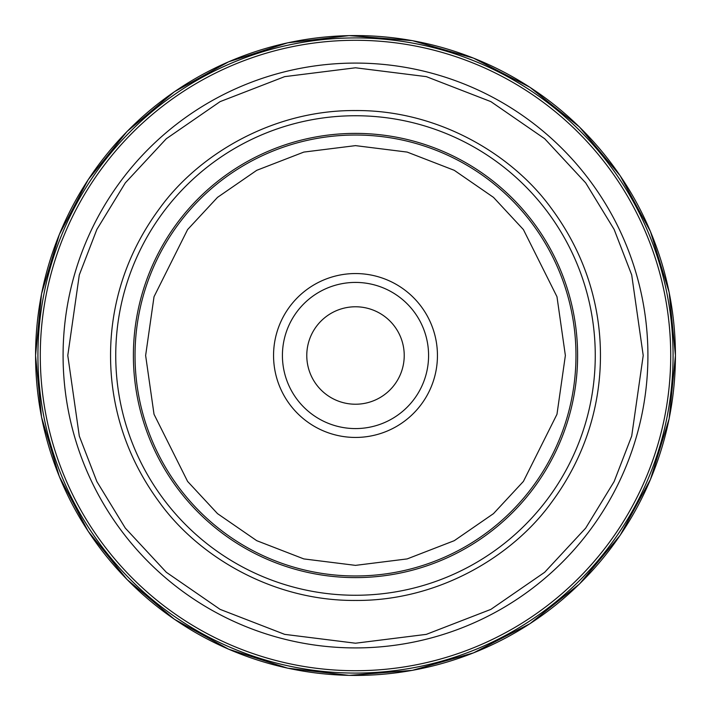 <?xml version="1.0" encoding="UTF-8"?>
<svg xmlns="http://www.w3.org/2000/svg" width="711" height="711" viewBox="0 0 711 711"><rect width="100%" height="100%" fill="white"/><g stroke="black" fill="none" stroke-linecap="round" stroke-linejoin="round"><path stroke-width="1.07" d="M306.779 355.5A48.721 48.721 0 0 0 379.861 397.698A48.721 48.721 0 0 0 379.861 313.302A48.721 48.721 0 0 0 306.779 355.5M282.418 355.5A73.082 73.082 0 0 0 355.5 428.582A73.082 73.082 0 0 0 428.582 355.5A73.082 73.082 0 0 0 355.5 282.418A73.082 73.082 0 0 0 282.418 355.5M355.5 437.443A81.943 81.943 0 0 0 426.467 314.529A81.943 81.943 0 0 0 284.533 314.529A81.943 81.943 0 0 0 355.5 437.443M145.631 355.5L154.02 296.736L187.606 229.573L217.504 197.374L256.733 170.32L303.837 152.083L355.5 145.631L407.163 152.083L454.267 170.32L493.496 197.374L523.394 229.573L556.98 296.736L565.369 355.5L556.98 414.264L523.394 481.427L493.496 513.626L454.267 540.68L407.163 558.917L355.5 565.369L303.837 558.917L256.733 540.68L217.504 513.626L187.606 481.427L154.02 414.264L145.631 355.5M600.448 355.5C600.493 396.285 590.228 450.107 551.46 502.473C513.058 555.824 438.936 601.062 355.5 600.448C272.064 601.062 197.942 555.824 159.54 502.473C120.781 450.107 110.507 396.285 110.552 355.5C110.507 314.715 120.772 260.893 159.54 208.527C197.942 155.176 272.064 109.938 355.5 110.552C438.936 109.938 513.058 155.176 551.46 208.527C590.219 260.893 600.493 314.715 600.448 355.5M675.423 355.5A319.923 319.923 0 0 1 355.5 675.423A319.923 319.923 0 0 1 35.577 355.5A319.923 319.923 0 0 1 355.5 35.577A319.923 319.923 0 0 1 675.423 355.5M37.923 355.5A317.577 317.577 0 0 0 355.5 673.077A317.577 317.577 0 0 0 673.077 355.5A317.577 317.577 0 0 0 355.5 37.923A317.577 317.577 0 0 0 37.923 355.5M670.713 355.5A315.213 315.213 0 0 1 355.5 670.713A315.213 315.213 0 0 1 40.287 355.5A315.213 315.213 0 0 1 355.5 40.287A315.213 315.213 0 0 1 670.713 355.5M63.083 355.5A292.417 292.417 0 0 0 355.5 647.917A292.417 292.417 0 0 0 647.917 355.5A292.417 292.417 0 0 0 355.5 63.083A292.417 292.417 0 0 0 63.083 355.5M643.215 355.5L631.706 436.056L614.126 481.578L585.677 528.131L544.679 572.275L490.892 609.371L426.324 634.363L355.5 643.215L284.676 634.363L220.108 609.371L166.321 572.275L125.323 528.131L96.874 481.578L79.294 436.056L67.785 355.5L79.294 274.944L96.874 229.422L125.323 182.869L166.321 138.725L220.108 101.629L284.676 76.637L355.5 67.785L426.324 76.637L490.892 101.629L544.679 138.725L585.677 182.869L614.126 229.422L631.706 274.944L643.215 355.5M575.972 355.5A220.472 220.472 0 0 1 355.5 575.972A220.472 220.472 0 0 1 135.028 355.5A220.472 220.472 0 0 1 355.5 135.028A220.472 220.472 0 0 1 575.972 355.5M115.742 355.5A239.758 239.758 0 0 1 355.5 115.742A239.758 239.758 0 0 1 595.258 355.5A239.758 239.758 0 0 1 355.5 595.258A239.758 239.758 0 0 1 115.742 355.5M133.392 355.5A222.108 222.108 0 0 0 355.5 577.608A222.108 222.108 0 0 0 577.608 355.5A222.108 222.108 0 0 0 355.5 133.392A222.108 222.108 0 0 0 133.392 355.5M35.55 355.5L41.531 417.099L59.315 476.477L88.164 531.277L126.993 579.465L174.399 619.263L228.631 649.205L287.635 668.18L349.101 675.388L412.371 670.357L473.508 652.876L529.953 623.698L579.483 583.989L620.17 535.276L650.458 479.427L669.158 418.672L675.45 355.5L669.158 292.328L650.458 231.573L620.17 175.724L579.483 127.011L529.953 87.302L473.508 58.124L412.371 40.643L349.101 35.612L287.635 42.82L228.631 61.795L174.399 91.737L126.993 131.535L88.164 179.723L59.315 234.523L41.531 293.901L35.55 355.5"/></g></svg>
